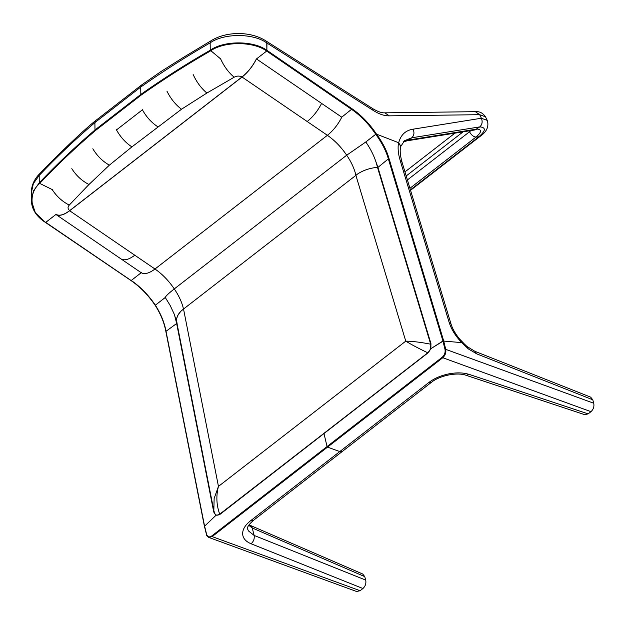 <?xml version="1.0" encoding="UTF-8"?>
<svg xmlns="http://www.w3.org/2000/svg" width="625" height="625" viewBox="0 0 625 625"><rect width="100%" height="100%" fill="white"/><g stroke="black" fill="none" stroke-linecap="round" stroke-linejoin="round"><path stroke-width="0.94" d="M427.781 352.812C430.461 350.438 431.43 347.562 430.68 344.188C420.516 342.211 412.211 341.195 405.766 341.141C411.125 344.445 418.461 348.336 427.781 352.812L219.703 514.18C216.414 505.031 215.992 495.773 218.453 486.406L214.133 498.484L213.836 510.695L214.273 512.562L213.836 510.68M375.742 134.281L376.57 134.18C382.633 142.492 386.797 150.672 389.078 158.727L388.359 158.875C386.062 150.797 381.859 142.602 375.742 134.281L365.836 141.961C371.664 150.5 375.539 158.953 377.469 167.32C370.055 168.031 363.5 170.203 357.805 173.852C363.492 170.203 370.047 168.023 377.469 167.32L430.68 344.188M365.836 141.961L346.695 155.211C351.336 161.992 354.414 168.703 355.922 175.336L357.805 173.852M355.922 175.336L183.508 309.047C182 302.406 178.922 295.695 174.281 288.922C168.594 293.367 165.594 296.227 165.281 297.5L170.164 305.453L174.219 314.156L176.727 322.18M214.164 512.102C215.047 515.359 216.898 516.055 219.703 514.18M213.844 510.695L176.602 321.414L176.789 318.125L178.148 314.781L180.82 311.305L183.508 309.047M176.914 322.852C175.742 318.719 177.367 314.555 181.766 310.375M307.195 121.516L327.391 135.305L154.984 269.016C149.203 273.352 144.617 274.594 141.242 272.734L55.914 214.469C59.289 216.32 63.875 215.078 69.656 210.742L242.062 77.039L307.195 121.516C312.992 116.875 317.797 110.844 321.602 103.414L341.797 117.203C337.992 124.633 333.188 130.664 327.391 135.305C334.742 140.406 341.18 147.039 346.695 155.211L174.281 288.922C168.766 280.75 162.336 274.109 154.984 269.016L134.789 255.219C129.008 259.562 124.422 260.805 121.047 258.945M321.602 103.414L256.469 58.93C252.664 66.359 247.859 72.398 242.062 77.039M256.469 58.93L256.367 59.016C252.617 66.312 247.844 72.289 242.047 76.938L69.68 210.609C63.898 214.938 59.344 216.195 56.016 214.383L55.914 214.469M69.68 210.609C67.664 208.852 67.523 207.016 69.266 205.094C62.219 201.508 56.477 196.258 52.039 189.352M69.266 205.094L88.969 184.492C81.938 180.898 76.219 175.625 71.797 168.672M88.969 184.492L109.367 165.164C102.602 161.344 97.086 155.875 92.828 148.758M116.344 129.672C120.352 136.977 125.539 142.719 131.898 146.891L181.5 109.227C175.555 104.742 170.719 98.75 166.984 91.242M181.5 109.227L206.883 93.047C201.273 88.359 196.695 82.195 193.148 74.562M206.883 93.047L234.164 77.219C228.547 72.523 224 66.344 220.523 58.68M362.938 588.523C365.398 586.219 366.32 583.406 365.711 580.086L254.141 535.445C254.641 538.719 253.617 541.492 251.07 543.758L362.938 588.523L360.109 590.719L212.141 536.602L327.539 447.117L327.062 446.555L211.656 536.039C209.25 537.547 207.578 537 206.633 534.375L204.523 525.906L166.016 331.305L177.297 323.016M248.719 525.266L252.242 527.969L364.742 576.625L365.711 580.086M364.742 576.625L362.711 574.016L250.523 525.5L252.391 528.031M206.648 534.789L208.703 537.398L356.609 591.5L360.109 590.719M204.539 526.25L216 515.289L204.531 526.25M166.039 331.695L166.016 331.305C164.461 322.656 160.914 313.945 155.375 305.18L165.281 297.5M155.461 305.633L155.367 305.188C148.453 295.023 140.414 286.781 131.266 280.477L130.93 280.391C140.266 286.828 148.445 295.242 155.461 305.633L155.375 305.18L155.484 305.641L155.367 305.188L165.891 296.977M174.484 314.828L176.57 323.125L213.766 512.086L214.492 511.977M219.781 514.352L218 515.109M219.984 514.195L324.086 433.477L219.781 514.523L215.992 515.297L213.766 512.086M324.086 433.477L428.055 352.836L323.969 433.5L327.062 446.555L442.312 357.164C444.57 355.055 445.477 352.5 445.031 349.5L442.938 341.008L461.773 342.633C455.578 336.164 451.359 329.383 449.117 322.297L400.203 160.547C398.156 153.695 397.609 147.75 398.578 142.695L400.867 146.195M428.055 352.836L430.781 348.727L442.945 341.008L388.359 158.875L377.852 167.484M592.773 399.781L476.766 353.867L474.859 351.305L590.656 397.141L592.773 399.781L593.75 403.234C594.359 406.555 593.438 409.367 590.984 411.672L588.156 413.867L584.742 414.672L466.117 375.312L469.375 374.461L588.156 413.867M476.766 353.867L468.266 348.875L461.773 342.633L463.484 343.133L466.961 346.461L474.859 351.305M468.266 348.875L466.961 346.461M374.906 158.961L377.82 167.047L430.953 343.648L430.773 348.727L443.648 340.812L445.75 349.359L593.75 403.234M389.078 158.727L443.641 340.812M430.953 343.648L430.984 344.086L430.953 343.648M377.75 167.125L375.836 161.539M376.547 134.172L375.75 134.273C368.867 124.086 360.875 115.812 351.773 109.469L266.695 51.047L267.039 50.406L352.141 108.836C361.43 115.312 369.57 123.758 376.547 134.172L398.703 142.742C400.75 134.883 405.531 130.367 413.039 129.188L481.406 118.234C482.727 121.688 482.188 124.57 479.805 126.883L475.031 129.922L406.953 140.836L408.93 139.961L476.977 129.055C482.062 129.5 481.711 132.188 475.938 137.102L409.938 188.281M463.664 343.273L459.734 339.133C459.539 338.984 453.43 331.922 451.023 324.031L449.117 322.297M474.891 129.945L476.359 129.461M410.414 189.859L478.484 137.07C485.797 130.844 486.242 127.445 479.805 126.883C482.219 124.578 482.758 121.703 481.422 118.258L487.258 120.391C489.195 126.539 486.672 131.969 479.695 136.68L475.938 137.102C473.469 136.789 471.32 135.023 469.5 131.789L470.898 130.586M130.93 280.391L45.75 222.391L56.273 214.188M52.469 189.688L39.695 183.398C56.984 165.125 75.555 147.516 95.398 130.57L94.992 129.961C75.133 146.922 56.555 164.539 39.266 182.812L39.695 183.398C27.289 193.945 30.422 214.133 45.75 222.391L45.398 222.289M165.875 331.539C164.328 322.938 160.797 314.25 155.289 305.492C148.32 295.227 140.219 286.906 130.984 280.547L45.469 222.461C36.391 216.578 31.68 209.25 31.344 200.477L33.453 190.922L39.266 182.812L39.18 175.453C56.375 157.266 74.953 139.648 94.898 122.602L140.727 87.062C162.922 71.43 186.062 56.695 210.156 42.852L211 40.789L182.969 57.656L161.25 71.359L141.547 85.016L140.727 87.062L140.82 94.422L94.992 129.961L94.898 122.602L95.664 120.594L141.547 85.016M39.914 173.469L39.18 175.453L33.359 183.562L31.25 193.117L31.344 200.477L35.281 212.734L45.219 222.18M403.273 141.914L406.953 140.836M266.078 41.008L372.281 108.344L373.125 110.359L266.773 42.93C253.234 33.102 224.008 33.062 210.156 42.852L210.25 50.211C224.102 40.422 253.328 40.461 266.867 50.289L266.953 43.047L266.078 41.008C250.93 31.117 226.453 31.047 210.992 40.797M372.281 108.344C377.516 111.555 381.703 113.055 384.828 112.836L389.281 115.844C384.43 115.969 379.047 114.148 373.125 110.359M479.805 126.883L411.75 137.789C414.148 135.484 414.578 132.625 413.039 129.188M400.758 146.594L398.703 142.742M400.938 146.172L404.578 140.68L411.75 137.789L408.93 139.961L403.398 141.773M375.75 134.273L365.164 142.438M95.398 130.57L141.195 95.055C163.25 79.5 186.383 64.773 210.602 50.859C224.32 41.141 253.359 41.242 266.695 51.047L256.109 59.211M220.859 59.094L210.25 50.211C186.039 64.125 162.898 78.859 140.82 94.422L141.195 95.055M355.891 175.359L405.766 341.141L218.453 486.406L183.531 309.023M134.789 255.227L69.656 210.742M157.82 126.781C151.453 122.617 146.273 116.875 142.266 109.562M109.367 165.164L131.898 146.891M234.164 77.219C236.711 75.805 239.344 75.711 242.047 76.938M253.172 520.57L250.625 520.711L339.773 451.578L342.328 451.438L253.172 520.57C248.531 524.844 246.703 527.695 247.688 529.133L248.359 530.836L254.141 535.445L252.242 527.969L250.438 525.461M204.398 526.156L206.5 534.641C206.438 535.508 207.18 536.422 208.711 537.398L212.141 536.602L211.656 536.039M216 515.289L216.641 514.992M250.625 520.711C245.305 524.93 242.641 529.281 242.625 533.758C242.844 538.172 245.656 541.5 251.07 543.758M342.328 451.438L431.367 382.375L428.812 382.523C434.297 378.367 440.961 375.477 448.805 373.867C456.609 372.391 463.469 372.586 469.375 374.461M590.984 411.672L442.789 357.727L327.539 447.117L339.773 451.578L428.812 382.523M445.031 349.5L445.75 349.359C446.242 352.641 445.258 355.43 442.789 357.727L442.312 357.164M451.023 324.031L402.055 162.266L400.203 160.547M384.938 112.836L475.359 111.68C479.461 111.242 482.844 112.961 485.516 116.82L479.68 114.688L389.281 115.844M481.406 118.234L479.68 114.688L475.359 111.68M407.414 179.945L469.5 131.789L469.055 130.875M463.102 131.828L406.203 175.961M31.617 196.789L31.25 193.117C31.312 185.703 34.188 179.164 39.875 173.508M131.266 280.477L141.789 272.266M352.141 108.836L341.188 117.633M266.867 50.289L266.773 42.93M95.742 120.539L95.672 120.586C83.82 129.859 58.742 153.914 39.859 173.531M142.398 109.82L116.477 129.93M250.406 525.453L249.102 524.68M204.391 526.156L165.875 331.547M376.391 163.25L430.828 343.938L430.586 348.906L427.93 352.867L219.844 514.234L217.305 515.133M466.117 375.312C457.461 372 439.727 375.406 431.367 382.375M400.883 146.148C399.68 149.781 400.07 155.148 402.055 162.266M485.516 116.82L487.258 120.391M404.969 171.891L454.93 133.141M410.547 190.305L479.695 136.68"/></g></svg>
